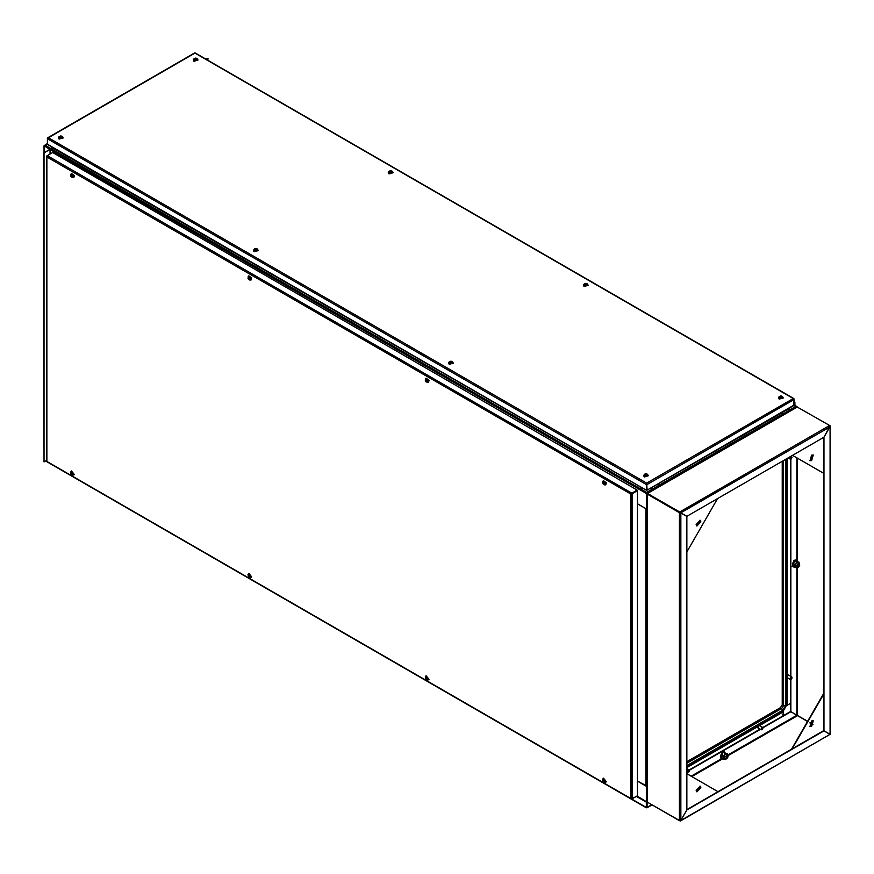 <?xml version="1.0" encoding="UTF-8"?>
<svg xmlns="http://www.w3.org/2000/svg" width="874" height="874" viewBox="0 0 874 874"><rect width="100%" height="100%" fill="white"/><g stroke="black" fill="none" stroke-linecap="round" stroke-linejoin="round"><path stroke-width="1.31" d="M783.18 715.751L782.842 714.408L782.842 715.948M790.544 679.48L790.544 711.436L796.564 715.052M783.508 711.687L783.508 715.566M790.544 703.395L787.179 705.329M782.317 414.396L795.897 406.268L796.367 406.771M782.525 414.647L782.842 413.806L781.509 413.031M794.062 405.219L796.52 407.142M783.18 414.844L782.842 414.189M783.475 414.669L782.842 413.806M646.989 786.119L646.989 801.338L646.181 801.578L637.059 795.985L631.705 798.891M646.793 786.152L646.662 801.534L645.995 801.141M646.662 786.458L637.463 781.148M50.266 149.651L646.989 493.788L646.662 509.05L646.662 492.433L659.706 484.895L660.766 485.507M830.027 733.723L830.027 426.818L680.846 512.874L679.448 512.721L647.328 494.171L646.662 492.433L645.995 493.591L646.662 493.974M47.546 144.418L45.131 146.187M646.323 493.395L646.662 492.816M646.662 509.05L637.463 503.73M646.662 492.433L45.71 145.477L45.044 146.133M658.373 484.13L660.34 485.758M47.436 143.893L44.498 145.707L50.266 149.378L43.7 153.016L44.039 461.909L44.039 153.201M47.436 143.511L44.028 145.707L49.796 149.378L43.7 153.016M46.606 460.434L44.039 461.909M206.089 59.257L207.651 58.35L207.99 60.35M207.99 58.547L206.428 59.443M646.345 508.865L637.463 503.806M647.055 786.108L637.463 781.072M782.733 415.095L780.766 413.457M661.072 485.332L659.105 483.704M660.777 485.507L660.449 484.862M783.443 711.742L782.776 715.992M757.834 726.622L758.337 728.173M788.872 675.285L787.277 675.635M787.19 705.242L790.544 703.319M790.751 459.123L792.041 457.561L791.669 456.971L790.369 458.533L790.751 459.123M790.38 458.424L791.123 457.135M791.134 459.058L790.336 459.178L791.593 456.665L792.041 457.473M688.941 771.742L689.324 770.715L688.483 770.234L687.652 771.687L688.941 771.742M687.652 771.578L688.679 771.534L688.395 770.289M688.406 772.212L687.609 772.332L687.772 770.453L689.029 769.874L689.313 770.628M762.554 729.244L762.936 728.217L762.095 727.736L761.265 729.178L762.554 729.244M761.265 729.08L762.292 729.036L762.008 727.791M762.019 729.703L761.221 729.834L761.385 727.955L762.641 727.376L762.926 728.129M791.669 678.825L792.041 677.798L791.21 677.317L790.369 678.759L791.669 678.825M790.38 678.661L791.407 678.617L791.123 677.372M791.134 679.284L790.336 679.415L790.489 677.525L791.746 676.957L792.041 677.711M47.043 155.976L46.879 156.97L47.272 155.648L631.705 493.078L630.766 494.072L637.463 490.664L637.463 795.766L632.099 798.858L630.766 798.53L646.268 807.489L646.268 802.07L636.392 796.378M46.879 155.878L52.626 152.557L637.059 489.986L630.766 494.072L46.879 156.97L46.879 460.98M631.705 493.46L637.059 489.986M631.104 493.886L631.771 493.559M632.099 798.858L632.099 493.755L637.463 490.664M47.272 461.658L630.766 798.53L630.766 494.072M782.175 461.33L782.175 704.75L780.504 707.645L686.811 761.735M646.716 484.283L647.055 489.888L646.662 483.158L646.268 484.48L47.436 138.748L48.387 137.753L47.436 138.3L47.436 144.155L646.29 490.227L646.596 484.283L646.596 489.691M793.996 399.189L793.8 405.481L647.022 490.227L794.16 404.957L796.367 406.224M794.16 399.09L793.221 398.544L794.16 399.549L647.055 484.48L646.662 483.158L793.221 398.544L195.339 53.358M646.662 483.551L646.596 484.283M194.552 53.358L48.387 137.753L646.662 483.158M646.716 489.691L647.022 490.227M48.441 144.734L47.436 144.155L45.23 145.434M649.338 488.883L789.539 408.398L791.374 406.563M50.233 145.772L52.069 147.597L643.974 488.883M762.084 727.758L761.276 729.156M688.472 770.267L687.663 771.655M791.189 677.339L790.391 678.727M791.189 457.113L790.391 458.5M73.809 177.542L74.356 175.576L71.471 173.489M72.662 177.641L73.656 177.662L74.017 175.772L71.297 173.565L70.816 174.439M58.427 137.939L59.093 139.097L63.103 137.939M58.919 136.901L58.394 137.753L59.093 138.715L63.136 137.753L62.611 136.901M253.493 250.565L254.17 251.723L258.18 250.565M253.995 249.527L253.471 250.379L254.17 251.341L258.201 250.379L257.688 249.527M251.155 279.931L251.701 277.965L248.817 275.878M250.008 280.03L251.002 280.051L251.362 278.151L248.631 275.955L248.15 276.829M448.57 363.191L449.247 364.349L453.256 363.191M449.072 362.142L448.548 363.005L449.247 363.966L453.278 363.005L452.765 362.142M428.5 382.32L429.036 380.354L426.151 378.267M427.342 382.419L428.336 382.441L428.708 380.54L425.977 378.333L425.496 379.218M643.646 475.817L644.313 476.975L648.333 475.817M644.138 474.768L643.625 475.631L644.313 476.592L648.355 475.631L647.842 474.768M605.835 484.709L606.381 482.732L603.497 480.645M604.688 484.797L605.682 484.819L606.043 482.929L603.311 480.722L602.831 481.596M778.494 397.965L779.16 399.123L783.18 397.965M778.985 396.916L778.472 397.768L779.16 398.741L783.202 397.768L782.689 396.916M583.417 285.339L584.083 286.497L588.104 285.339M583.908 284.29L583.395 285.142L584.083 286.115L588.126 285.142L587.612 284.29M388.34 172.713L389.017 173.871L393.027 172.713M388.843 171.665L388.318 172.517L389.017 173.489L393.049 172.517L392.535 171.665M193.263 60.087L193.941 61.246L197.95 60.087M193.766 59.039L193.241 59.902L193.941 60.863L197.972 59.902L197.458 59.039M62.054 137.786L62.054 136.3L59.476 136.3L59.476 137.786L62.054 137.786M58.94 137.447L59.421 138.518L62.589 137.447M60.306 136.65L61.256 137.163L61.606 136.399L60.273 136.202M60.688 136.857L60.645 136.311M60.885 136.311L60.841 136.857M61.256 136.202L61.005 136.934M71.373 174.308L70.728 176.035L72.356 177.63L73.055 176.089L71.373 174.308M73.132 177.335L73.711 175.74L71.307 174.188M72.149 176.22L71.81 176.745M71.799 176.45L71.46 175.313L70.87 175.86L71.646 176.985M72.116 176.056L71.417 176.559M71.264 176.395L72.018 175.991M71.002 176.308L71.854 176.002M257.131 250.412L257.131 248.926L254.553 248.926L254.553 250.412L257.131 250.412M254.017 250.073L254.498 251.144L257.666 250.073M255.372 249.276L256.333 249.789L256.672 249.024L255.35 248.817M255.754 249.483L255.721 248.937M255.962 248.937L255.918 249.483M256.333 248.817L256.071 249.56M248.708 276.697L248.008 278.238L249.691 280.019L250.39 278.478L248.708 276.697M250.467 279.724L251.057 278.129L248.653 276.577M249.494 278.609L249.145 279.134M249.145 278.828L248.795 277.692L248.216 278.249L248.981 279.374M249.461 278.445L248.762 278.937M248.598 278.773L249.363 278.38M248.347 278.697L249.188 278.391M452.208 363.038L452.208 361.552L449.629 361.552L449.629 363.038L452.208 363.038M449.094 362.699L449.575 363.77L452.732 362.699M450.481 362.36L450.077 361.65L450.678 362.186M450.449 361.902L451.41 362.415L451.749 361.65L450.427 361.443M450.831 362.109L450.798 361.563M450.449 361.76L450.492 362.349M451.334 362.349L451.377 361.76M451.028 361.563L450.995 362.109M451.41 361.443L451.148 362.186M426.053 379.076L425.354 380.627L427.036 382.397L427.736 380.856L426.053 379.076M427.812 382.113L428.391 380.507L425.988 378.955M426.829 380.998L426.49 381.512M426.479 381.217L426.141 380.081L425.551 380.638L426.326 381.763M426.796 380.835L426.097 381.326M425.944 381.162L426.698 380.769M425.682 381.086L426.534 380.769M647.284 475.664L647.284 474.178L644.695 474.178L644.695 475.664L647.284 475.664M644.171 475.325L644.651 476.396L647.809 475.325M645.525 474.527L646.487 475.041L646.826 474.276L645.493 474.069M645.908 474.735L645.875 474.189M646.105 474.189L646.072 474.735M646.487 474.069L646.225 474.811M603.388 481.465L602.689 483.005L604.382 484.786L605.081 483.246L603.388 481.465M605.147 484.502L605.737 482.896L603.333 481.345M604.174 483.388L603.825 483.901M603.825 483.606L603.475 482.47L602.896 483.027L603.672 484.152M604.142 483.224L603.442 483.715M603.289 483.551L604.043 483.158M603.027 483.464L603.868 483.158M782.121 397.812L782.121 396.315L779.542 396.315L779.542 397.812L782.121 397.812M779.018 397.473L779.499 398.544L782.656 397.473M780.373 396.676L781.323 397.189L781.673 396.425L780.34 396.217M781.323 396.217L781.072 396.96M587.055 285.186L587.055 283.689L584.477 283.689L584.477 285.186L587.055 285.186M583.941 284.848L584.422 285.918L587.579 284.848M585.329 284.498L584.924 283.799L585.525 284.334M585.296 284.05L586.257 284.563L586.596 283.799L585.274 283.591M585.296 283.908L585.34 284.498M586.257 283.591L585.995 284.334M391.978 172.56L391.978 171.064L389.4 171.064L389.4 172.56L391.978 172.56M388.864 172.222L389.345 173.292L392.502 172.222M390.219 171.424L391.181 171.938L391.519 171.173L390.197 170.965M390.602 171.632L390.569 171.085M390.809 171.085L390.765 171.632M391.181 170.965L390.918 171.708M196.901 59.935L196.901 58.449L194.323 58.449L194.323 59.935L196.901 59.935M193.788 59.596L194.268 60.667L197.437 59.596M195.153 58.798L196.104 59.312L196.442 58.547L195.12 58.34M195.525 59.006L195.492 58.46M195.732 58.46L195.689 59.006M196.104 58.34L195.842 59.082M73.809 475.052L74.356 474.56L71.471 470.999M72.662 475.15L74.017 474.746L71.297 471.075L70.816 471.949M251.155 577.441L251.701 576.938L248.817 573.377M250.008 577.528L251.362 577.135L248.631 573.453L248.15 574.327M428.5 679.819L429.036 679.327L426.151 675.766M427.342 679.917L428.708 679.524L425.977 675.842L425.496 676.716M605.835 782.208L606.381 781.717L603.497 778.155M604.688 782.306L606.043 781.913L603.311 778.231L602.831 779.105M71.373 474.56L73.055 474.735L72.356 472.386L70.674 472.211L71.373 474.56M73.132 474.844L73.711 474.418L71.307 471.687M71.919 473.326L71.198 473.784L70.87 473.151L71.646 472.921L71.865 473.894M71.133 474.047L71.832 473.468M71.133 473.566L71.908 473.205M248.708 576.949L250.39 577.113L249.691 574.764L248.008 574.6L248.708 576.949M250.467 577.233L251.057 576.807L248.653 574.076M249.254 575.715L248.533 576.163L248.216 575.54L248.981 575.311L249.21 576.283M248.478 576.436L249.166 575.857M248.467 575.955L249.254 575.595M426.053 679.338L427.736 679.502L427.036 677.153L425.354 676.989L426.053 679.338M427.812 679.622L428.391 679.196L425.988 676.465M426.599 678.104L425.878 678.552L425.551 677.929L426.326 677.7L426.545 678.672M425.824 678.825L426.512 678.246M425.813 678.344L426.588 677.984M603.388 781.727L605.081 781.891L604.382 779.542L602.689 779.379L603.388 781.727M605.147 782.001L605.737 781.585L603.333 778.854M603.945 780.482L603.213 780.941L602.896 780.318L603.672 780.089L603.89 781.05M603.158 781.203L603.847 780.624M603.158 780.722L603.934 780.373M47.775 462.27L646.323 807.838L647.055 807.489L647.088 801.862M651.84 804.714L646.76 807.423L647.186 802.004M646.662 807.325L646.236 801.6M680.311 820.752L829.961 734.335L680.431 820.992L647.831 802.398M829.961 734.335L823.603 730.664L686.811 809.641M680.158 512.874L680.791 512.983L680.791 820.391L686.866 809.99L823.942 730.861M679.448 512.721L679.448 820.653L680.791 820.391L686.866 809.99M807.521 721.509L790.478 711.545L762.805 727.518M689.302 770.344L760.347 729.331M762.926 727.834L790.817 711.731M689.182 770.027L760.009 729.135M812.853 724.579L809.881 722.864M829.83 734.116L823.996 730.751L823.996 437.251L830.027 425.78L796.924 406.902L647.361 493.253L653.85 497.164M823.996 437.251L686.866 516.348L647.568 493.657M823.996 730.751L823.669 437.371M830.038 426.184L830.3 734.105M790.872 711.633L790.872 679.426M790.872 676.443L790.872 459.189M790.544 676.258L790.544 459.243M807.685 721.214L796.902 715.107L796.902 567.739M813.028 724.295L810.045 722.579M679.95 511.847L829.524 425.496L829.961 426.785L823.942 437.219M680.442 512.383L647.831 493.69M796.498 407.47L796.902 406.913M813.104 720.722L811.28 726.185L809.805 726.436M811.618 720.974L813.279 720.81L811.618 726.381L809.969 726.545L811.618 720.974M791.538 749.182L823.669 693.541M792.215 748.789L823.669 694.317M653.686 497.459L686.811 516.458L686.811 809.958M679.448 820.653L647.328 802.114L647.328 801.076M647.667 493.974L647.055 493.766M700.008 786.021L700.533 787.43L696.709 791.735M700.861 787.616L696.862 791.844L696.185 790.325L700.183 786.108L700.861 787.616M686.811 773.709L717.925 791.68M700.861 521.8L700.183 520.281L696.185 524.498L696.862 526.017L700.861 521.8M696.709 525.908L700.533 521.603L700.008 520.194M686.811 551.931L717.598 498.617M811.618 460.554L813.279 454.983L811.618 455.146L809.969 460.718L811.618 460.554M809.805 460.609L811.28 460.369L813.104 454.906M792.543 455.343L823.669 473.304M726.709 758.872L727.212 756.097L728.075 756.84L726.709 758.872M726.851 758.818L725.791 758.993L727.037 755.671L728.064 756.72M798.333 567.259L798.574 564.56L799.677 565.205L798.574 567.128L797.394 567.346L798.333 564.167L799.284 564.069L799.677 565.085M724.306 751.891L722.285 751.88L720.799 757.976M725.038 752.47L722.82 752.186L721.553 758.326M795.908 560.256L793.887 560.245L792.401 566.33M796.651 560.824L794.422 560.551L793.155 566.68M726.764 755.518L724.12 757.387L725.398 758.195M723.093 756.305L724.371 755.07L723.279 757.867L724.371 759.419L725.77 758.982L723.093 759.211L720.832 757.911L720.832 755.005L723.093 756.305L723.093 759.211M724.371 755.07L725.267 753.606L727.441 753.792L727.627 755.682L726.545 753.814L724.371 755.07M720.832 755.005L723.006 752.296L725.267 753.606M723.006 752.296L727.441 753.792M798.399 564.134L795.722 565.751L797.001 566.56M797.372 567.335L794.695 567.565L792.445 566.265L792.445 563.369L794.695 564.67L794.695 567.565M794.695 564.67L796.87 561.96L799.044 562.157L799.229 564.036L798.148 562.168L795.974 563.424L794.892 566.232L795.974 567.783L797.328 567.313M792.445 563.369L794.619 560.66L796.87 561.96M794.619 560.66L799.044 562.157M794.925 405.394L794.925 402.116L794.313 402.149L794.597 401.537L794.16 402.106M794.652 405.241L794.16 402.63M49.993 149.76L49.993 154.086M44.301 146.1L44.301 152.666M645.995 508.734L645.995 785.999M782.11 414.232L660.449 484.469M780.504 707.645L782.842 710.158L686.811 765.602M782.175 704.75L783.508 705.515L781.837 708.41L686.811 763.275M786.862 458.621L786.862 704.75L782.547 712.354L686.811 767.623M782.842 711.698L686.811 767.143M783.508 460.554L783.508 705.515L785.518 705.515L782.842 710.158M786.862 704.75L782.547 712.354M785.518 459.396L785.518 705.515M789.539 409.939L789.539 408.398M651.676 489.538L651.676 487.987M641.636 489.538L641.636 487.987M52.069 149.148L52.069 147.597M59.028 136.715L59.421 137.928L62.502 136.715M72.444 177.63L73.198 176.035L70.718 174.625M254.105 249.341L254.498 250.554L257.568 249.341M249.789 280.019L250.532 278.424L248.052 277.014M449.181 361.967L449.575 363.18L452.645 361.967M427.124 382.408L427.878 380.813L425.398 379.403M644.258 474.593L644.651 475.806L647.721 474.593M604.469 484.797L605.223 483.191L602.732 481.793M779.105 396.741L779.499 397.954L782.569 396.741M584.029 284.116L584.422 285.328L587.492 284.116M388.952 171.49L389.345 172.702L392.415 171.49M193.875 58.864L194.268 60.077L197.349 58.864M72.444 475.139L73.198 474.724L70.718 472.113M249.789 577.528L250.532 577.113L248.063 574.502M427.124 679.906L427.878 679.491L425.409 676.891M604.469 782.296L605.223 781.88L602.743 779.269M691.159 776.221L721.858 758.501M727.627 755.169L796.837 715.216M691.837 776.604L722.525 758.883M727.824 755.824L797.394 715.664M796.902 560.922L796.902 457.856M797.569 715.369L797.569 567.423M797.569 561.305L797.569 458.238M797.394 406.945L647.831 493.307M647.328 494.171L647.328 802.114M646.181 801.578L636.785 796.148M50.266 149.378L50.266 153.922M44.028 145.707L44.028 152.819M788.119 457.9L790.336 459.178M790.959 456.261L791.746 456.72M686.811 771.873L687.609 772.332M686.811 768.596L689.029 769.874M757.747 727.824L761.221 729.834M759.582 725.606L762.641 727.376M787.277 677.645L790.336 679.415M788.272 674.947L791.746 676.957M631.094 799.044L46.934 461.789M46.606 461.199L46.606 156.424M787.277 458.391L787.277 704.16M195.273 53.008L793.832 398.577M47.775 137.786L194.607 53.008M646.29 490.227L47.808 144.691M62.655 137.753L61.267 136.027L60.262 136.027L58.875 137.753M71.526 173.97L70.728 176.035L71.242 176.909L73.427 177.247M257.732 250.379L256.344 248.653L255.328 248.653L253.952 250.379M248.872 276.359L248.008 278.238L248.577 279.298L250.762 279.636M452.808 363.005L451.421 361.279L450.405 361.279L449.017 363.005M426.206 378.748L425.354 380.616L425.922 381.687L428.107 382.025M647.885 475.631L646.498 473.905L645.482 473.905L644.094 475.631M603.552 481.137L602.754 483.191L603.268 484.076L605.442 484.414M782.733 397.768L781.345 396.053L780.329 396.053L778.942 397.768M587.656 285.142L586.268 283.427L585.252 283.427L583.865 285.142M392.579 172.517L391.191 170.801L390.175 170.801L388.788 172.517M197.502 59.902L196.115 58.176L195.099 58.176L193.722 59.902M73.427 474.757L71.242 474.418L70.728 473.544L70.674 472.157L71.526 471.479M250.762 577.146L248.577 576.807L248.019 574.546L248.872 573.868M428.107 679.535L425.922 679.196L425.365 676.935L426.206 676.258M605.442 781.913L603.268 781.574L602.754 780.701L602.699 779.324L603.552 778.636M646.989 807.838L652.124 804.878M647.055 493.788L647.055 801.72M725.791 758.993L724.513 758.25M727.681 755.715L726.403 754.972M799.284 564.069L798.006 563.337M797.394 567.346L796.116 566.614M720.504 757.856L721.039 758.162M724.054 751.706L724.59 752.011M792.106 566.21L792.642 566.527M795.657 560.07L796.192 560.376"/></g></svg>
